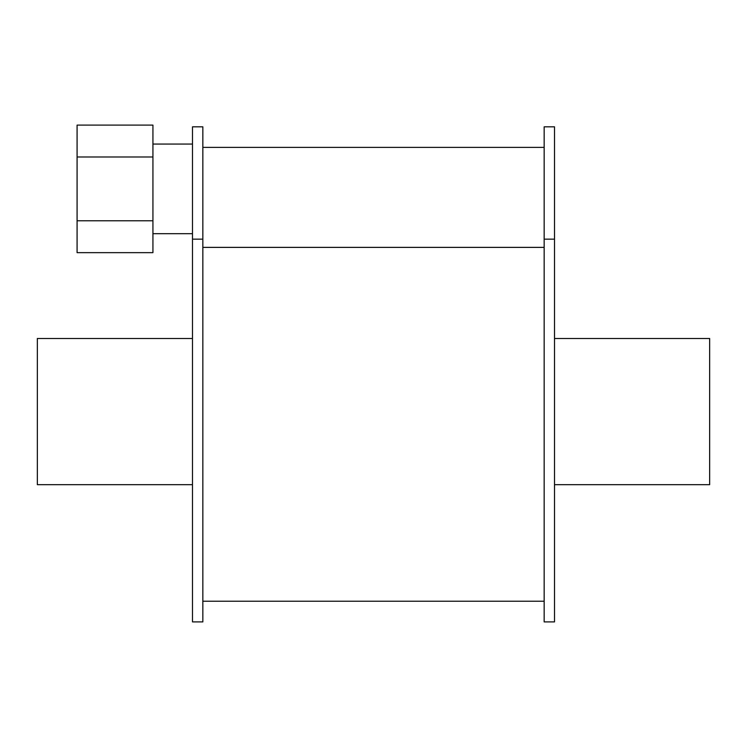 <?xml version="1.0" encoding="UTF-8"?>
<svg xmlns="http://www.w3.org/2000/svg" width="747" height="747" viewBox="0 0 747 747"><rect width="100%" height="100%" fill="white"/><g stroke="black" fill="none" stroke-linecap="round" stroke-linejoin="round"><path stroke-width="1.12" d="M202.839 239.152L192.493 239.152L192.493 126.822L202.839 126.822L202.839 621.906L192.493 621.906L192.493 239.152M192.493 484.691L37.35 484.691L37.35 338.503L192.493 338.503M554.507 338.503L709.65 338.503L709.65 484.691L554.507 484.691M554.507 239.152L544.161 239.152L544.161 126.822L554.507 126.822L554.507 621.906L544.161 621.906L544.161 239.152M152.93 156.982L77.081 156.982L77.081 220.767L152.93 220.767L152.93 125.094L77.081 125.094L77.081 156.982M77.081 220.767L77.081 252.654L152.93 252.654L152.93 220.767M202.839 247.378L544.161 247.378L202.839 247.378M152.93 233.699L192.493 233.699M152.93 144.059L192.493 144.059M544.161 147.392L202.839 147.392M202.839 601.223L544.161 601.223"/></g></svg>
